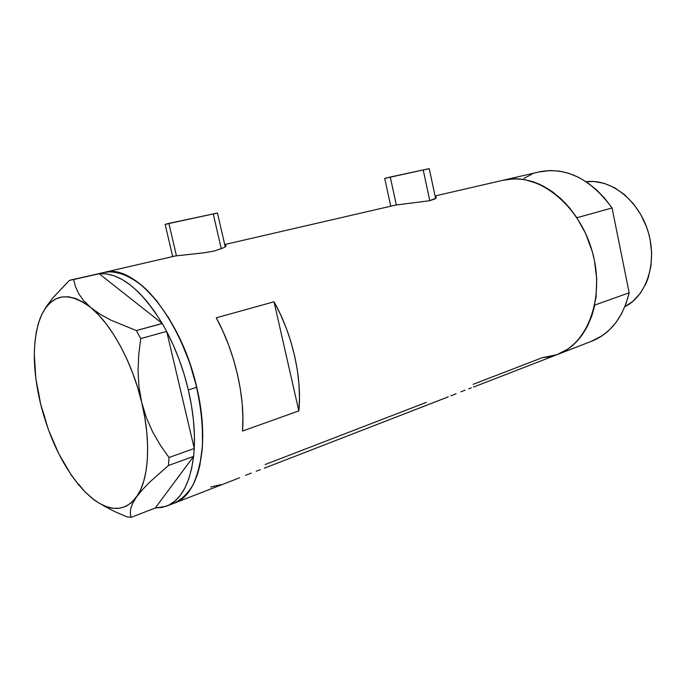 <?xml version="1.0" encoding="UTF-8"?>
<svg xmlns="http://www.w3.org/2000/svg" width="686" height="686" viewBox="0 0 686 686"><rect width="100%" height="100%" fill="white"/><g stroke="black" fill="none" stroke-linecap="round" stroke-linejoin="round"><path stroke-width="1.03" d="M168.867 223.387L176.431 255.758L168.867 223.387L165.155 224.356L217.488 213.02L168.867 223.387M390.265 177.022L396.328 204.942L390.265 177.022L384.7 178.394L429.247 168.653L390.265 177.022M471.333 387.856L468.675 388.816L471.333 387.856M465.151 390.145L460.889 391.835L465.151 390.145M456.087 393.773L450.925 395.831L456.087 393.773M260.286 469.713L256.204 471.205L260.286 469.713M251.265 473.083L245.605 475.312L251.265 473.083M239.543 477.756L233.257 480.26L239.543 477.756M175.29 502.735L233.257 480.26M103.354 272.582L105.258 272.145C117.709 270.593 131.206 276.175 145.758 288.9C164.751 307.431 182.339 338.498 193.04 373.321C200.432 400.161 203.51 425.209 202.284 448.473C200.655 462.818 197.534 475.038 192.903 485.156C187.535 493.834 181.138 499.897 173.721 503.344C198.871 495.892 210.722 445.025 196.736 387.264L189.67 362.783L180.281 339.467L169.048 318.415L156.511 300.562L143.28 286.637L136.591 281.32L129.954 277.144L123.437 274.134L117.109 272.308L111.029 271.647L105.258 272.145L175.47 255.929L103.354 272.582L111.029 271.647L117.109 272.308L123.437 274.134L129.954 277.144L136.591 281.32L143.28 286.637L156.511 300.562L169.048 318.415L180.281 339.467L189.67 362.783L196.736 387.264C181.481 318.784 134.859 263.758 105.044 272.188L173.549 256.375M224.811 244.971L226.123 245.579L224.313 247.475L214.341 250.999L204.162 252.8L175.247 255.972M435.25 196.736L436.382 197.465L435.953 198.203L429.427 200.749L395.625 205.08L224.716 244.55L393.421 205.586M435.087 195.956L504.896 179.835C531.513 175.427 555.514 188.058 576.9 217.728L612.058 207.969L629.165 292.785L626.018 303.666L621.627 313.579L616.097 322.334L609.554 329.769L602.145 335.771L590.972 341.499C610.214 334.039 622.939 317.798 629.165 292.785L594.745 305.09C588.699 330.746 576.068 347.288 556.861 354.731C588.288 343.952 605.695 296.326 591.829 250.064C578.324 203.691 537.61 172.486 505.145 179.783L502.692 180.349M216.27 317.815L274.023 301.789C292.433 334.254 302.209 377.626 298.839 410.905L242.527 431.04C245.228 396.757 234.861 351.704 216.27 317.815L274.023 301.789L280.48 314.42L286.148 327.831L290.907 341.791L294.671 356.043L297.381 370.329L298.985 384.4L299.473 398L298.839 410.905L274.023 301.789L298.839 410.905L242.527 431.04L242.913 417.731L242.192 403.668L240.366 389.099L237.45 374.282L233.506 359.473L228.601 344.955L222.821 330.986L216.27 317.815M426.323 402.382L265.122 464.542M538.544 172.057L549.932 170.522L559.399 171.123L568.986 173.395L578.512 177.305L587.773 182.828L596.58 189.868L604.735 198.305L612.058 207.969L629.165 292.785L594.745 305.09L591.684 316.246L587.353 326.39L581.874 335.317L575.374 342.889L567.999 348.977L556.852 354.739L542.3 357.663L473.108 384.34M555.206 355.305L561.337 352.844L567.168 349.534L572.639 345.401L577.689 340.479L586.281 328.397L592.515 313.716L596.074 297.021L596.726 279.013L594.428 260.474L592.181 251.273L585.63 233.514L576.6 217.282L565.521 203.288L552.916 192.114L539.35 184.182L525.433 179.749L518.522 178.875L511.739 178.892L502.932 180.281L514.311 178.78L523.795 179.466L533.425 181.859L543.003 185.949L552.333 191.694L561.217 199L569.466 207.729L576.9 217.728L612.058 207.969C590.989 179.269 567.142 167.152 540.508 171.603L504.896 179.835M551.295 356.394L542.3 357.663L548.834 356.909M172.28 503.807L177.563 501.646L182.485 498.353L186.995 493.937L191.034 488.406L194.541 481.812L197.482 474.206L199.806 465.64L202.456 445.969L202.31 423.622L199.292 399.578L196.736 387.264L188.333 389.94L196.736 387.264L201.152 411.746L202.739 435.078L202.456 445.969L199.806 465.64L197.482 474.206L194.541 481.812L191.034 488.406L186.995 493.937L182.485 498.353L177.563 501.646L172.28 503.807M473.469 387.075L556.861 354.731M264.384 468.178L448.275 396.851M265.156 467.826L265.628 467.535M210.653 487L221.038 484.642M435.936 196.933L436.279 197.817L434.624 199.051L429.427 200.749L395.625 205.08M225.497 245.074L226.054 245.957L224.313 247.475L214.341 250.999L204.162 252.8L175.47 255.929M423.236 170.119L429.796 200.664M386.964 177.983L385.438 178.283M428.939 168.765L425.714 169.553M217.042 213.174L213.286 214.083L221.312 248.907M167.658 223.919L165.155 224.356L172.692 256.564M166.715 331.57C176.139 349.577 183.351 369.034 188.333 389.94L191.42 405.212L193.443 420.209L194.387 434.658L194.275 448.473L166.715 331.57L165.189 328.731L166.715 331.57L194.232 448.31C195.133 430.294 193.169 410.837 188.333 389.94L184.234 374.667L179.2 359.661L173.318 345.212L166.715 331.57M41.657 314.78L38.519 322.977L36.238 332.367L34.84 342.794L34.309 354.079L35.835 378.518L40.654 404.26L48.466 429.848L58.833 453.875L71.207 474.952L77.947 483.982L84.944 491.811C64.93 470.364 50.164 441.184 40.654 404.26L38.193 390.454L40.654 404.26C32.413 369.565 32.242 340.916 40.131 318.33L41.649 314.788C52.325 293.548 68.711 291.156 90.818 307.602C111.492 324.332 132.364 362.594 141.719 402.502L144.746 417.285L146.727 431.743L147.619 445.591L147.413 458.54L146.144 470.364L143.846 480.835L140.587 489.778L136.445 497.067C125.238 511.25 111.106 512.159 94.033 499.785L84.935 491.802L78.41 483.973L84.944 491.811L92.061 498.259L99.221 503.241L106.313 506.611L113.207 508.3L119.793 508.215L125.932 506.319L131.523 502.598L142.122 489.984L149.548 482.258L168.456 465.494L169.013 457.511L160.344 445.214L152.652 431.897L146.358 417.688L141.719 402.502C151.409 442.436 148.793 480.251 136.445 497.067L132.604 503.447L130.657 508.866L130.271 513.445L131.12 517.347L126.721 516.781L114.468 511.473L103.149 505.539L114.468 511.473L126.721 516.781L131.12 517.347L155.242 508.026L131.12 517.347L130.271 513.445L130.657 508.866L132.604 503.447L136.445 497.067L142.122 489.984L149.548 482.258L168.456 465.494L169.013 457.511L194.275 448.473L194.052 451.148L194.275 448.473L169.013 457.511L160.344 445.214L152.652 431.897L146.358 417.688L141.719 402.502L138.949 386.595L138.049 370.577L138.744 354.525L140.741 338.592L136.351 330.566L162.29 323.518L165.189 328.731L162.196 323.44L136.351 330.566L110.866 320.139L100.01 314.162L90.818 307.602L83.786 300.785L78.753 293.745L75.477 286.602L73.676 279.536L99.161 273.74C119.776 272.351 140.784 288.926 162.196 323.44L99.076 273.671L69.518 280.325L52.771 297.964L46.374 306.522L41.932 314.197M41.649 314.788L45.602 307.954L50.344 302.62L55.798 298.925L61.903 296.961L68.574 296.806L75.7 298.53L83.152 302.132L90.818 307.602L98.535 314.883L106.167 323.852L113.559 334.382L120.547 346.276L126.987 359.301L132.741 373.21L137.689 387.71L141.719 402.502L138.949 386.595L138.049 370.577L138.744 354.525L140.741 338.592L136.351 330.566L110.866 320.139L100.01 314.162L90.818 307.602L83.786 300.785L78.753 293.745L75.477 286.602L73.676 279.536L69.518 280.325L97.635 273.946L69.518 280.325L52.771 297.964L46.374 306.522L41.872 314.308M193.572 456.447L193.846 453.703L193.632 456.37L155.293 507.957L193.572 456.447L191.686 468.306L188.804 478.837L184.988 487.875L180.332 495.309L174.93 501.072L168.876 505.102L162.299 507.4L155.293 507.957L165.755 506.431C180.692 500.866 189.962 484.205 193.572 456.447M99.161 273.74L162.196 323.44L154.667 311.624L146.753 301.18L138.606 292.27L130.366 285.016L122.177 279.502L114.159 275.781L106.45 273.868L99.161 273.74M40.654 404.26L44.882 417.585L40.654 404.26M168.456 465.494L193.632 456.37L168.456 465.494M140.741 338.592L166.672 331.398L140.741 338.592M194.052 451.148L193.846 453.703L194.052 451.148M624.843 306.711C646.821 295.803 657.72 262.241 647.953 231.113C638.383 199.918 610.42 178.386 586.127 181.721L593.87 181.481L604.4 183.402L614.785 187.853L624.577 194.704L633.367 203.708L640.767 214.512L646.426 226.654L648.527 233.069L650.114 239.628L651.657 252.86L651.005 265.791L648.201 277.864L646.041 283.429L640.33 293.308L632.989 301.248L624.843 306.711M523.967 178.283L532.062 174.167M225.24 246.849L217.453 213.012M435.619 198.468L429.239 168.653M395.385 205.131L224.716 244.55M390.746 206.194L384.7 178.394M96.735 274.108L105.044 272.188M167.324 505.822L173.721 503.344M558.687 354.019L590.989 341.491"/></g></svg>
